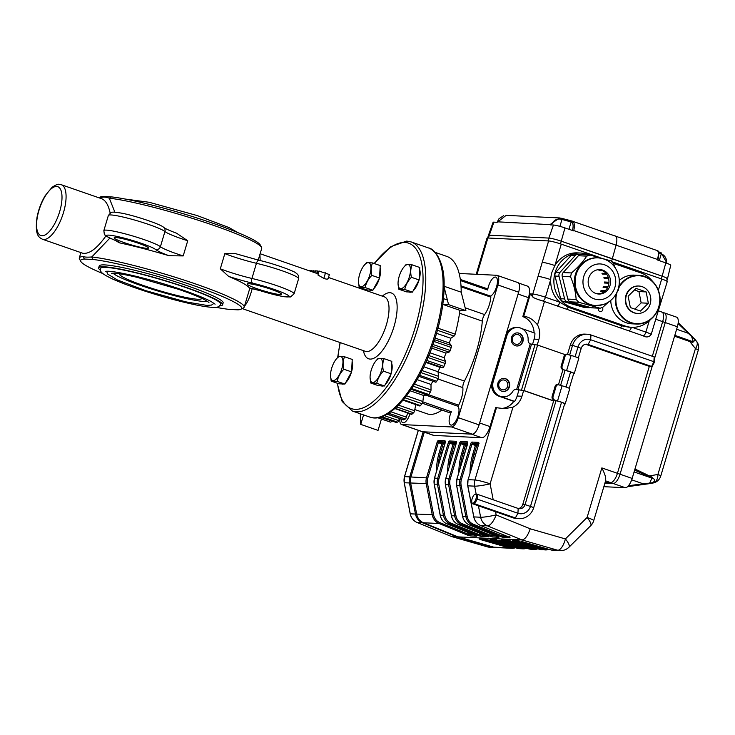 <?xml version="1.0" encoding="UTF-8"?>
<svg xmlns="http://www.w3.org/2000/svg" width="735" height="735" viewBox="0 0 735 735"><rect width="100%" height="100%" fill="white"/><g stroke="black" fill="none" stroke-linecap="round" stroke-linejoin="round"><path stroke-width="1.1" d="M259.924 254.512L260.181 260.576M252.234 288.57C249.992 296.968 247.41 302.848 244.47 306.21M318.733 271.628L317.685 271.261L317.015 273.512L318.062 273.87M317.235 270.921L316.822 273.567L317.575 271.04L315.49 270.829L314.92 272.749M316.482 273.448A28.84 11.209 -70.9 0 0 315.444 272.933L260.116 253.731M329.179 274.467L318.916 271.022L317.933 275.009L323.85 278.4C326.542 279.355 327.92 279.383 327.975 278.491M168.995 255.716A33.819 3.537 16.6 0 1 155.554 249.487A25.863 2.701 16.6 0 0 118.831 236.826A25.863 2.701 16.6 0 0 114.825 240.18A13.928 1.452 16.6 0 1 119.199 242.789A86.032 8.995 16.6 0 1 168.995 255.716L183.199 255.927A29.841 3.115 16.6 0 1 160.414 246.703L164.934 231.534A3.978 3.84 -50.5 0 0 163.74 227.455C161.737 224.644 133.899 215.18 120.54 212.975C110.866 211.469 112.675 212.406 110.838 212.7L108.367 215.447A29.841 3.115 16.6 0 1 134.386 219.976A29.841 3.115 16.6 0 1 164.934 231.534A29.841 3.115 16.6 0 0 187.719 240.758L183.199 255.927M119.199 242.789L115.698 240.584M187.719 240.758L176.639 233.252C165.935 229.191 164.677 228.034 164.769 228.135L163.74 227.455M252.601 283.168A33.819 3.537 16.6 0 1 228.677 276.424A86.032 8.995 16.6 0 1 249.303 287.945A13.928 1.452 16.6 0 1 260.953 290.904A25.863 2.701 16.6 0 0 288.754 295.801A25.863 2.701 16.6 0 0 252.601 283.168A3.978 1.984 -76.9 0 1 251.921 278.455L256.442 263.295A29.841 3.115 16.6 0 1 224.827 253.639L234.934 253.483L259.161 260.328A3.978 1.984 -76.9 0 1 259.381 260.411M249.303 287.945L260.87 290.876M228.677 276.424L220.307 268.808L224.827 253.639M99.308 197.917A86.032 8.995 16.6 0 1 100.64 197.779C102.79 196.741 105.665 196.888 109.294 198.193A86.032 8.995 16.6 0 1 199.029 220.491A86.032 8.995 16.6 0 1 261.531 247.309A86.032 8.995 16.6 0 1 261.724 248.356L258.215 260.107M98.821 197.752L100.006 197.118A84.047 8.783 16.6 0 1 103.029 196.484L111.472 196.888L109.294 198.193L114.899 212.204M109.873 238.112L91.774 256.965A86.032 8.995 16.6 0 1 185.698 280.623A86.032 8.995 16.6 0 1 244.204 307.129A86.032 8.995 16.6 0 1 243.469 307.901L241.016 309.205A84.047 8.783 16.6 0 1 237.993 309.839L229.55 309.435A84.047 8.783 16.6 0 1 215.961 307.303M111.472 196.888A84.047 8.783 16.6 0 1 199.139 218.672A84.047 8.783 16.6 0 1 260.199 244.874L261.531 247.309M102.836 273.576A84.047 8.783 16.6 0 1 80.822 261.449L79.49 259.014A86.032 8.995 16.6 0 1 79.297 257.967A86.032 8.995 16.6 0 1 83.119 256.552C84.755 257.176 87.64 257.314 91.774 256.965L92.821 259.455A84.047 8.783 16.6 0 1 188.601 283.903A84.047 8.783 16.6 0 1 241.016 309.205M92.821 259.455L84.378 259.051L83.119 256.552M80.822 261.449A84.047 8.783 16.6 0 1 84.378 259.051M98.665 267.871L99.225 265.978A64.652 6.762 16.6 0 1 187.168 285.704A64.652 6.762 16.6 0 1 223.137 302.912L222.576 304.814A64.652 6.762 -163.4 0 0 162.554 279.86A64.652 6.762 -163.4 0 0 98.665 267.871A64.652 6.762 -163.4 0 0 100.52 270.361M271.555 289.461A17.906 1.874 16.6 0 1 281.514 294.221A17.906 1.874 16.6 0 1 263.819 290.904A17.906 1.874 16.6 0 1 247.199 283.995A17.906 1.874 16.6 0 1 271.555 289.461M138.511 243.285A17.906 1.874 16.6 0 1 148.47 248.053A17.906 1.874 16.6 0 1 130.775 244.727A17.906 1.874 16.6 0 1 114.155 237.818A17.906 1.874 16.6 0 1 138.511 243.285M101.687 198.744L61.354 184.742A28.84 11.209 109.1 0 1 62.484 215.667A28.84 11.209 109.1 0 1 42.437 239.242L82.77 253.244C89.284 254.264 97.011 248.485 105.959 235.889M110.149 213.067C108.477 205.148 105.656 200.37 101.678 198.744L101.623 198.716M310.813 270.875L308.452 270.508M312.081 271.766L311.952 270.673L310.887 270.627L310.694 271.279M311.952 270.673L311.668 271.619M313.367 271.298L312.375 270.949L312.127 271.785M315.343 271.325L313.533 270.756L313.128 272.125M313.707 270.756L313.285 272.18M319.128 270.985L317.933 275.009M325.522 272.795L323.85 278.4M100.64 197.779L103.029 196.484M119.823 273.852A42.768 4.474 -163.4 0 0 119.649 274.091A42.768 4.474 -163.4 0 0 151.042 288.056A42.768 4.474 -163.4 0 0 197.853 299.264A42.768 4.474 -163.4 0 0 201.611 298.529A42.768 4.474 -163.4 0 0 201.592 298.235M113.08 273.218A50.228 5.246 -163.4 0 0 154.102 289.847A50.228 5.246 -163.4 0 0 204.339 301.515A50.228 5.246 -163.4 0 0 207.582 301.387M220.665 304.244A62.659 6.551 -163.4 0 0 162.49 280.063A62.659 6.551 -163.4 0 0 100.566 268.44C99.923 271.546 100.824 273.301 112.097 278.795C120.071 282.442 130.646 286.429 143.839 290.757C160.239 296.095 175.72 300.404 190.301 303.702C199.957 305.861 207.334 307.074 212.424 307.349C216.623 307.947 219.37 306.918 220.665 304.244M219.655 305.879A64.652 6.762 -163.4 0 0 222.576 304.814M435.065 252.335L446.825 256.414A87.529 34.012 109.1 0 1 461.212 292.199L444.151 286.283M391.718 420.898L380.078 417.204M391.58 421.201A1.994 0.772 109.1 0 1 390.533 422.12A87.529 34.012 109.1 0 1 389.431 421.789L377.671 417.71M381.437 419.023L378.047 430.388L360.738 424.38L363.559 414.917M360.738 424.38L360.269 413.777M442.81 304.409L459.945 310.354L465.889 310.639L448.57 304.63L444.142 287.174M465.889 310.639L461.212 292.199M442.819 304.354L448.57 304.63M459.945 310.354A87.529 34.012 109.1 0 1 455.176 334.149A1.994 0.772 109.1 0 1 454.092 336.042L450.803 338.275L436.59 333.341M437.858 328.141A1.994 0.772 109.1 0 1 436.774 330.033M450.803 338.275A79.573 30.916 109.1 0 1 449.388 343.024L435.148 338.082M431.721 348.142L445.961 353.085L449.03 352.111A1.994 0.772 109.1 0 0 450.178 350.494A87.529 34.012 109.1 0 0 451.216 347.453A1.994 0.772 109.1 0 0 451.272 345.505L449.388 343.024M433.962 339.487A1.994 0.772 109.1 0 1 433.898 341.435M432.86 344.485A1.994 0.772 109.1 0 1 431.711 346.102M445.961 353.085A79.573 30.916 109.1 0 1 444.179 357.724L429.957 352.791M425.896 362.447L440.054 367.362L442.773 367.675A1.994 0.772 109.1 0 0 443.949 366.397A87.529 34.012 109.1 0 0 445.199 363.485A1.994 0.772 109.1 0 0 445.483 361.344L444.179 357.724M428.165 355.336A1.994 0.772 109.1 0 1 427.88 357.476M440.054 367.362A79.573 30.916 109.1 0 1 437.977 371.717L423.875 366.82M418.996 376.384L435.57 382.136A1.994 0.772 109.1 0 0 435.644 382.182A1.994 0.772 109.1 0 0 436.719 381.254A87.529 34.012 109.1 0 0 438.133 378.58A1.994 0.772 109.1 0 0 438.639 376.338L437.977 371.717M421.32 370.33A1.994 0.772 109.1 0 1 420.815 372.571M432.915 381.226A79.573 30.916 109.1 0 1 431.004 384.451L417.168 379.646M411.168 389.311L427.889 395.118A1.994 0.772 109.1 0 0 428.781 394.493A87.529 34.012 109.1 0 0 430.306 392.168A1.994 0.772 109.1 0 0 431.013 389.89L431.004 384.451M413.695 383.881A1.994 0.772 109.1 0 1 412.987 386.151M411.462 388.484A1.994 0.772 109.1 0 1 410.571 389.109M424.637 393.988A79.573 30.916 109.1 0 1 423.544 395.439L410.158 390.799M403 400.162L419.731 405.968A1.994 0.772 109.1 0 0 420.429 405.601A87.529 34.012 109.1 0 0 422.009 403.708A1.994 0.772 109.1 0 0 422.882 401.503L423.544 395.439M405.564 395.494A1.994 0.772 109.1 0 1 404.691 397.699M403.12 399.592A1.994 0.772 109.1 0 1 402.412 399.959M394.824 408.55L411.481 414.329A1.994 0.772 109.1 0 0 411.995 414.154A87.529 34.012 109.1 0 0 413.566 412.767A1.994 0.772 109.1 0 0 414.577 410.709L415.799 404.608M387.097 414.191L403.469 419.869A1.994 0.772 109.1 0 0 403.791 419.823A87.529 34.012 109.1 0 0 405.297 418.996A1.994 0.772 109.1 0 0 406.4 417.168L407.603 412.987M395.862 422.294A1.994 0.772 109.1 0 0 395.99 422.377A1.994 0.772 109.1 0 0 396.147 422.395A87.529 34.012 109.1 0 0 397.516 422.156A1.994 0.772 109.1 0 0 398.682 420.622L399.472 418.481M603.848 486.68L625.338 487.718A9.95 3.868 -70.9 0 0 632.155 478.43L620.037 474.222A9.95 3.868 109.1 0 1 613.211 483.511L604.914 483.106L613.211 483.511A9.95 3.868 -70.9 0 0 620.037 474.222L652.395 365.69L620.037 474.222L617.437 473.322L649.336 366.333L617.437 473.322A9.95 3.868 109.1 0 1 610.62 482.61L605.144 482.344L610.62 482.61L605.585 480.865M661.482 311.98A9.95 3.868 109.1 0 1 661.923 312.063A9.95 3.868 109.1 0 1 662.658 321.654L652.331 356.273L662.658 321.654L655.73 319.247L651.21 334.416C649.115 337.227 646.423 337.687 643.153 335.803L544.451 301.543L537.505 324.852C532.682 319.054 528.052 316.326 523.614 316.666L522.815 316.629L528.465 297.666A11.935 4.64 -70.9 0 0 527.583 286.163L518.588 283.039M476.216 274.293L486.983 238.177A9.95 1.038 16.6 0 1 487.856 238.011L477.024 274.33M589.084 254.935L587.283 254.31A27.847 25.495 92.8 0 0 580.714 253.033L577.517 252.877A27.847 25.495 92.8 0 0 554.888 265.555A9.95 1.038 -163.4 0 0 542.237 262.358L548.622 240.951L487.856 238.011M548.622 240.951A9.95 1.038 16.6 0 1 561.274 244.149L599.98 257.581M612.457 261.908L661.702 279.006A9.95 1.038 16.6 0 1 667.242 281.652L655.73 319.247M605.282 480.754C606.43 478.917 605.291 474.645 601.855 467.91L617.437 473.322A9.95 3.868 109.1 0 1 610.62 482.61L625.338 487.718M422.956 431.711A11.935 4.64 -70.9 0 0 423.479 431.812L471.457 434.128L481.848 437.738A11.935 4.64 -70.9 0 0 490.034 426.594L495.684 407.631L504.504 408.669L512.966 407.162A17.906 16.39 92.8 0 0 521.951 396.248L523.651 390.561L516.246 389.458A3.978 3.638 92.8 0 0 515.942 389.412M490.034 426.594L479.643 422.983L492.073 381.272L518.074 294.064L528.465 297.666M423.204 431.794L433.347 435.313A11.935 4.64 -70.9 0 0 433.87 435.414L481.848 437.738M480.258 539.031L479.845 539.407L509.355 547.915L493.764 547.162L458.043 536.872L423.47 522.76A11.935 10.924 -87.2 0 1 416.681 514.142L410.654 483.07A11.935 10.924 -87.2 0 1 410.957 476.896L424.297 432.171L410.957 476.896A11.935 10.924 -87.2 0 0 410.654 483.07L416.681 514.142A11.935 10.924 -87.2 0 0 423.47 522.76L458.043 536.872L522.015 539.959L487.434 525.856L480.635 525.525L509.925 537.533L509.658 536.587M491.458 539.573L491.035 539.949L520.545 548.457L517.348 548.301A11.935 10.924 92.8 0 0 519.645 548.678L487.838 539.802L479.845 539.407M502.648 540.115L502.225 540.491L531.745 548.999L528.474 548.824M549.008 549.376A11.935 10.924 -87.2 0 1 545.232 549.918A11.935 10.924 -87.2 0 1 542.935 549.532L513.425 541.034L513.838 540.657M515.428 547.75A11.935 10.924 -87.2 0 1 511.652 548.292L496.061 547.538A11.935 10.924 -87.2 0 1 493.764 547.162L456.848 536.816L422.267 522.704A11.935 10.924 -87.2 0 1 415.477 514.087L409.459 483.005A11.935 10.924 -87.2 0 1 409.762 476.84L423.185 431.794L409.762 476.84A11.935 10.924 92.8 0 0 409.459 483.005L415.477 514.087A11.935 10.924 92.8 0 0 422.267 522.704L456.848 536.816L492.56 547.106L456.848 536.816L451.556 536.522M490.456 539.499A0.992 0.91 -87.2 0 1 490.263 539.518L496.474 539.793A0.992 0.91 92.8 0 0 496.658 539.821L496.658 539.821A0.992 0.91 92.8 0 0 496.759 539.821M507.958 540.363A0.992 0.91 -87.2 0 1 507.857 540.363L510.228 540.877L502.225 540.491M513.425 541.034L512.46 540.565A0.992 0.91 92.8 0 0 512.653 540.602L518.855 540.877A0.992 0.91 92.8 0 0 519.149 540.905M470.023 473.018A62.659 57.367 -87.2 0 1 472.853 453.982L475.398 445.447L471.934 444.243L461.396 479.587A10.942 10.014 92.8 0 0 461.121 485.247L467.138 516.328A10.942 10.014 92.8 0 0 473.368 524.23L501.941 535.888L501.215 536.798L503.714 537.533L510.118 537.836L509.208 537.184M458.833 472.476A62.659 57.367 -87.2 0 1 461.663 453.44L464.208 444.905L460.744 443.701L450.206 479.055A10.942 10.014 92.8 0 0 449.93 484.705L455.948 515.786A10.942 10.014 92.8 0 0 462.177 523.688L490.75 535.346L490.024 536.256L492.524 536.991A0.992 0.91 -87.2 0 1 491.981 535.76L496.336 535.971M447.633 471.934A62.659 57.367 -87.2 0 1 450.472 452.898L453.008 444.363L449.544 443.168L439.015 478.513A10.942 10.014 92.8 0 0 438.731 484.163L444.758 515.244A10.942 10.014 92.8 0 0 450.978 523.145L479.551 534.804L478.825 535.714L481.333 536.449L488.205 536.669M436.443 471.401A62.659 57.367 -87.2 0 1 439.273 452.356L441.818 443.83L438.354 442.626L427.816 477.97A10.942 10.014 92.8 0 0 427.54 483.63L433.558 514.702A10.942 10.014 92.8 0 0 439.787 522.603L468.36 534.262L467.635 535.172L470.134 535.907A0.992 0.91 -87.2 0 1 469.601 534.676L473.956 534.887M502.382 534.409L501.941 535.888L503.181 536.302A0.992 0.91 92.8 0 0 503.714 537.533M509.116 537.147L480.635 525.525A11.935 10.924 92.8 0 1 473.845 516.907L473.827 516.824M491.182 533.867L490.75 535.346L491.981 535.76L492.404 534.363M497.926 536.605L469.444 524.983L472.642 525.139A11.935 10.924 -87.2 0 1 465.852 516.521L459.825 485.44L461.121 485.247M479.992 533.325L479.551 534.804L485.146 535.429M468.801 532.783L468.36 534.262L469.601 534.676L470.014 533.279M475.536 535.521L447.055 523.899L450.252 524.055A11.935 10.924 -87.2 0 1 443.462 515.437L437.444 484.365A11.935 10.924 -87.2 0 1 437.748 478.191L448.286 442.847L449.544 443.168L450.233 442.231L453.697 443.435L453.008 444.363L454.276 444.684L451.731 453.219A61.666 56.457 92.8 0 0 449.177 466.762M521.418 541.419L550.892 549.918L521.345 541.401M510.228 540.877L539.738 549.385L510.154 540.859M499.001 540.335L530.835 549.22A11.935 10.924 92.8 0 1 528.548 548.843L499.028 540.335M501.803 408.421A17.906 16.39 92.8 0 0 513.765 401.356L499.074 396.257A11.935 10.924 92.8 0 1 492.073 381.272A11.935 10.924 92.8 0 1 494.067 377.331M502.887 396.845A11.935 10.924 -87.2 0 1 502.694 396.845A11.935 10.924 -87.2 0 1 492.873 381.318L506.443 335.812A11.935 10.924 -87.2 0 1 517.403 327.498L516.604 327.461A11.935 10.924 92.8 0 0 505.643 335.776A11.935 10.924 92.8 0 0 505.12 340.231M534.106 332.863A17.906 16.39 92.8 0 0 522.815 316.629M537.239 344.954L538.911 339.368A17.906 16.39 92.8 0 0 537.505 324.852M495.519 511.744L496.134 514.904L530.201 528.805C527.849 535.659 525.121 539.38 522.015 539.959L557.727 550.249L550.928 549.918A11.935 10.924 92.8 0 0 553.225 550.304L550.864 549.899M494.141 378.442A11.935 10.924 92.8 0 0 499.874 396.294L514.564 401.393A17.906 16.39 92.8 0 0 517.155 396.018L518.928 390.074M514.564 401.393L513.765 401.356M652.606 281.431A27.847 25.495 92.8 0 0 640.966 272.942L613.468 263.396M580.714 253.033A27.847 25.495 92.8 0 0 554.3 275.983A27.847 25.495 92.8 0 0 571.462 307.395L625.136 326.028A27.847 25.495 92.8 0 0 631.705 327.296A27.847 25.495 92.8 0 0 650.778 319.33M598.465 308.158A2.49 2.278 92.8 0 0 600.44 311.612A2.49 2.278 92.8 0 0 602.36 307.588M532.563 344.32L534.106 339.138A17.906 16.39 92.8 0 0 534.915 333.139L522.015 328.664M542.724 300.946A5.972 0.625 -163.4 0 0 538.36 299.641A11.935 1.25 16.6 0 1 544.451 301.543L542.724 300.946A3.978 1.543 -70.9 0 0 545.453 297.234L559.831 302.223L568.256 307.239L621.939 325.871L628.508 327.139M538.36 299.641L533.279 297.556L530.394 293.917L532.792 294.037L542.237 262.358M561.274 244.149L554.888 265.555L551.93 272.281A27.847 25.495 92.8 0 0 550.699 279.612A27.847 25.495 92.8 0 0 559.831 302.223A3.978 1.543 -70.9 0 1 557.102 305.935L628.774 330.814A3.978 1.543 -70.9 0 0 631.448 327.286M507.591 386.426A4.97 4.557 92.8 0 0 503.503 379.949A4.97 4.557 92.8 0 0 498.716 384.699A4.97 4.557 92.8 0 0 507.591 386.426M553.657 400.86L524.046 390.579L516.641 389.476A3.978 3.638 -87.2 0 0 512.874 391.277A11.935 10.924 -87.2 0 1 503.089 396.863A11.935 10.924 -87.2 0 1 493.277 381.336L506.838 335.831A11.935 10.924 -87.2 0 1 517.808 327.516L517.403 327.498A11.935 10.924 92.8 0 0 505.919 338.936M521.161 340.921A4.97 4.557 92.8 0 0 517.072 334.453A4.97 4.557 92.8 0 0 512.286 339.202A4.97 4.557 92.8 0 0 521.161 340.921M533.279 297.556A3.978 3.638 -87.2 0 1 532.792 294.037A9.95 1.038 16.6 0 1 545.453 297.234L550.699 279.612A9.95 1.038 -163.4 0 0 538.048 276.415M416.975 522.41L451.648 536.559L487.369 546.849A11.935 10.924 92.8 0 0 489.666 547.235L496.061 547.538A11.935 10.924 -87.2 0 1 493.764 547.162L492.56 547.106A11.935 10.924 92.8 0 0 494.857 547.483A11.935 10.924 -87.2 0 1 492.56 547.106L487.296 546.831M573.3 373.306A5.375 0.56 -163.4 0 0 566.823 370.817A5.384 0.56 16.6 0 1 562.835 369.576C561.016 368.795 560.594 367.169 561.577 364.689L563.837 357.1C564.333 354.61 565.509 353.71 567.356 354.408L568.109 354.582M561.577 364.689L562.505 364.946L564.765 357.357C565.279 354.702 566.703 353.875 569.028 354.858L568.256 354.628M552.527 395.026L553.464 395.274C552.389 397.929 553.051 399.629 555.467 400.364L553.795 399.904C551.976 399.133 551.553 397.497 552.527 395.026L554.787 387.437C555.292 384.947 556.468 384.047 558.315 384.745L559.069 384.919M562.505 364.946C561.43 367.592 562.1 369.292 564.508 370.027L562.835 369.576M553.464 395.274L555.724 387.694C556.239 385.039 557.654 384.203 559.987 385.195L559.216 384.956M573.649 373.692A6.367 0.661 -163.4 0 0 574.246 373.591A6.367 0.661 -163.4 0 0 566.584 370.633L564.508 370.027M559.987 385.195L562.064 385.801A6.367 0.661 16.6 0 1 569.726 388.751L565.206 403.919A6.367 0.661 16.6 0 1 564.609 404.02M565.022 354.592L537.616 345.082L530.229 343.916A3.978 3.638 -87.2 0 1 528.134 340.084A11.935 10.924 -87.2 0 0 517.808 327.516M553.63 400.961L523.651 390.561M517.348 332.872A6.569 6.009 -87.2 0 1 518.699 333.157A6.569 6.009 -87.2 0 1 522.76 340.461A6.569 6.009 -87.2 0 1 516.714 345.983M503.778 378.378A6.569 6.009 -87.2 0 1 505.129 378.663A6.569 6.009 -87.2 0 1 509.19 385.958A6.569 6.009 -87.2 0 1 503.153 391.479M519.094 333.185A6.569 6.009 -87.2 0 1 523.136 340.581A6.569 6.009 -87.2 0 1 516.916 345.992A6.569 6.009 -87.2 0 1 511.229 339.147A6.569 6.009 -87.2 0 1 517.55 332.881A6.569 6.009 -87.2 0 1 519.094 333.185M505.533 378.681A6.569 6.009 -87.2 0 1 509.575 386.086A6.569 6.009 -87.2 0 1 503.346 391.498A6.569 6.009 -87.2 0 1 497.659 384.653A6.569 6.009 -87.2 0 1 503.98 378.378A6.569 6.009 -87.2 0 1 505.533 378.681M569.028 354.858L571.104 355.464A6.367 0.661 16.6 0 1 578.767 358.423L574.246 373.591M553.795 399.904A5.384 0.56 -163.4 0 0 557.782 401.145A5.375 0.56 16.6 0 1 564.25 403.634M555.467 400.364L557.534 400.97A6.367 0.661 16.6 0 1 565.206 403.919M678.194 322.729L695.494 339.938L692.526 342.335L692.094 341.435L674.813 335.335L689.448 340.498A0.992 0.68 109.4 0 1 689.797 341.554L674.565 336.189L634.966 469.003L652.294 477.281L649.446 483.639L627.561 486.68M692.526 342.335L689.797 341.554L695.439 348.601A9.95 5.761 -38.7 0 0 696.486 341.178L678.102 323.519M692.241 341.499L689.448 340.498M693.399 341.94L691.607 336.538M691.764 336.097L688.006 332.44L687.73 333.093L676.632 329.243M687.932 332.413L678.203 322.674M628.517 485.688L647.875 483.244C655.243 483.437 656.732 478.898 651.274 477.888L652.294 477.281M649.446 483.639L652.91 483.033A9.95 6.597 -99.9 0 0 657.917 474.442L649.758 475.867A0.992 0.671 114.9 0 1 648.849 476.693L634.645 470.097M647.875 483.244L647.719 483.896L649.437 483.639M631.696 479.826L642.831 483.694L642.592 484.586L647.719 483.896M674.565 336.189L677.376 326.763A9.95 3.868 -70.9 0 0 676.641 317.171L664.513 312.963A9.95 3.868 -70.9 0 0 664.082 312.88M632.155 478.43L634.966 469.003M634.094 471.934L651.274 477.888M677.376 326.763L665.258 322.555L654.637 358.175L665.258 322.555A9.95 3.868 -70.9 0 0 664.513 312.963A9.95 3.868 109.1 0 1 665.258 322.555L662.658 321.654A9.95 3.868 109.1 0 0 661.923 312.063L658.523 310.887M571.683 220.95L572.363 221.125C574.467 222.393 574.945 225.489 573.778 230.395L573.64 230.891L564.967 227.914A9.215 0.965 16.6 0 0 553.446 225.02L550.175 224.864L550.35 224.377L559.546 217.946L561.99 218.414L562.009 219.352L561.999 218.414L571.545 220.913A0.992 0.799 98.4 0 1 571.683 220.95L572.363 221.125A0.992 0.873 111.6 0 0 571.205 221.759L570.645 221.612A7.956 0.836 16.6 0 1 562.009 219.352L562.009 219.352C557.167 218.221 553.675 220.013 551.526 224.717L551.452 224.928M506.13 215.373L497.172 222.301L493.902 222.145A9.215 0.965 16.6 0 0 493.093 222.292L488.435 235.356A9.95 1.038 16.6 0 1 489.308 235.2L548.861 238.076A9.95 1.038 16.6 0 1 561.283 241.19L662.171 276.204A9.95 1.038 16.6 0 1 667.481 278.776L670.743 265.289A9.215 0.965 16.6 0 0 665.818 262.919L657.347 259.942L657.485 259.446C658.735 254.567 658.67 251.618 657.283 250.598A0.992 0.946 -67.1 0 1 657.32 250.607A0.992 0.946 -67.1 0 1 657.329 250.617L571.545 220.913A0.992 0.799 98.4 0 0 570.645 221.612M559.565 217.955L561.99 218.405M614.818 235.77C616.977 236.413 617.418 239.472 616.141 244.948L612.338 258.729L662.171 276.204A9.95 1.038 16.6 0 1 667.481 278.776A9.95 1.038 16.6 0 1 666.608 278.942M487.645 238.002L488.435 235.356A9.95 1.038 16.6 0 1 489.308 235.2L488.463 238.039L548.007 240.915L548.861 238.076A9.95 1.038 16.6 0 1 561.283 241.19L612.338 258.729L611.603 261.21M493.902 222.145L489.308 235.2L548.861 238.076L553.446 225.02M634.856 309.123L641.15 302.894L638.954 291.565L634.443 289.994M628.149 296.233L630.345 307.552L640.442 311.061L648.343 303.233L646.148 291.914L636.051 288.405L628.149 296.233M641.15 302.894L648.343 303.233M638.954 291.565L646.148 291.914M626.303 295.589A13.726 12.568 92.8 0 0 637.585 313.441A13.726 12.568 92.8 0 0 650.199 303.877A13.726 12.568 92.8 0 0 638.908 286.025A13.726 12.568 92.8 0 0 626.303 295.589M610.748 300.404A24.365 22.307 92.8 0 0 631.87 323.823L636.51 324.043A24.365 22.307 -87.2 0 1 616.031 294.046M619.219 286.209A24.365 22.307 -87.2 0 1 638.862 275.368L634.222 275.138A24.365 22.307 92.8 0 0 619.302 280.421M638.706 286.016A13.726 12.568 92.8 0 0 638.513 286.007A13.726 12.568 92.8 0 0 625.301 299.108A13.726 12.568 92.8 0 0 637.19 313.422A13.726 12.568 92.8 0 0 637.383 313.432M579.704 254.797L578.702 254.512A3.978 3.638 92.8 0 0 575.183 255.587L559.96 272.391A3.978 3.638 92.8 0 0 559.023 276.25L564.627 298.925A3.978 3.638 92.8 0 0 567.209 301.708L588.037 307.57A3.978 3.638 92.8 0 0 590.233 307.441M588.79 307.699L584.784 307.506A3.978 3.638 -87.2 0 1 584.04 307.377L588.037 307.57M575.183 255.587L571.187 255.394A3.978 3.638 -87.2 0 1 573.952 254.2L577.949 254.393M559.023 276.25L555.026 276.057A3.978 3.638 -87.2 0 1 555.963 272.198L559.96 272.391M567.209 301.708L563.212 301.515A3.978 3.638 -87.2 0 1 560.63 298.732L564.627 298.925M608.865 283.223L604.363 283.003A13.423 12.293 92.8 0 0 604.446 282.01L608.947 282.231M608.947 282.359L604.446 282.01M608.212 282.332A17.557 16.069 -87.2 0 1 608.148 283.186M605.557 287.587L603.499 286.567L607.928 286.779M607.505 287.679L603.113 287.468A13.423 12.293 92.8 0 0 603.499 286.567M601.901 291.281L601.184 290.509L605.309 290.702M604.547 291.409L600.541 291.216A13.423 12.293 92.8 0 0 601.184 290.509M597.987 293.835L597.785 293.357L600.752 293.504M598.997 293.881L596.958 293.789A13.423 12.293 92.8 0 0 597.785 293.357M599.898 270.177L599.567 270.682A13.423 12.293 92.8 0 0 598.823 270.122L601.726 270.26M602.948 270.848L599.567 270.682M606.697 274.274L602.479 274.072A13.423 12.293 92.8 0 0 601.956 273.264L606.072 273.457M602.479 274.072L603.435 273.328M606.834 277.527L604.142 278.344A13.423 12.293 92.8 0 0 603.913 277.389L608.332 277.6M608.608 278.565L604.142 278.344M555.026 276.057L560.63 298.732M571.187 255.394L555.963 272.198M563.212 301.515L584.04 307.377M615.259 267.852L613.615 263.727L611.042 260.943L590.205 255.073L586.686 256.138C583.048 261.798 577.976 267.402 571.472 272.951L570.525 276.801C573.814 284.408 575.689 291.97 576.139 299.476L578.721 302.26L600.183 308.241L603.067 307.065L608.571 302.021M578.721 302.26L570.406 301.864A3.978 3.638 -87.2 0 1 567.824 299.081L576.139 299.476M600.183 308.241L591.987 307.846A3.978 3.638 -87.2 0 1 591.243 307.726L599.549 308.13M617.005 292.153L618.291 290.252L619.228 286.402M590.205 255.073L581.146 254.549A3.978 3.638 -87.2 0 0 578.381 255.734L563.157 272.547L571.472 272.951M570.525 276.801L562.22 276.397A3.978 3.638 -87.2 0 1 563.157 272.547M599.154 269.589A12.238 11.2 -87.2 0 1 608.58 278.455A12.238 11.2 -87.2 0 1 597.968 293.963M596.443 270.039A12.238 11.2 92.8 0 0 588.221 283.205A12.238 11.2 92.8 0 0 598.768 294.037A12.238 11.2 92.8 0 0 610.546 282.359A12.238 11.2 92.8 0 0 599.953 269.598A12.238 11.2 92.8 0 0 596.443 270.039M562.22 276.397L567.824 299.081M570.406 301.864L591.243 307.726M602.645 304.694A23.869 21.857 -87.2 0 1 595.809 305.549L595.01 305.503A23.869 21.857 -87.2 0 1 574.338 280.605A23.869 21.857 -87.2 0 1 597.316 257.82L598.115 257.856C607.202 258.711 613.67 263.479 617.51 272.152C620.147 279.098 619.899 285.943 616.757 292.686C613.716 298.658 609.122 302.655 602.957 304.658L595.809 305.549A23.869 21.857 -87.2 0 1 575.137 280.651A23.869 21.857 -87.2 0 1 598.115 257.856M487.388 288.809L460.33 279.419L487.259 288.791A1.994 0.772 109.1 0 1 487.388 288.809A1.994 0.772 109.1 0 1 487.691 290.013A10.042 3.905 109.1 0 1 495.794 277.132A10.042 3.905 109.1 0 1 496.63 286.494A10.042 3.905 109.1 0 1 490.42 296.076M428.597 394.741L458.631 405.169A1.994 0.772 109.1 0 1 457.537 406.124A10.042 3.905 109.1 0 1 457.868 416.497A10.042 3.905 109.1 0 1 451.207 425.115A10.042 3.905 109.1 0 1 450.775 425.032A10.042 3.905 109.1 0 1 451.391 411.784A1.994 0.772 109.1 0 1 450.252 412.932L422.322 403.239M458.631 405.169A15.913 6.183 -70.9 0 0 462.848 387.621A5.972 2.315 109.1 0 1 464.428 381.061A67.638 26.285 -70.9 0 0 482.298 321.112A5.972 2.315 109.1 0 1 484.631 314.58A15.913 6.183 -70.9 0 0 490.842 297.133L461.065 286.797M399.941 418.647A9.95 3.868 -70.9 0 0 401.466 424.481L422.248 431.693A9.95 3.868 -70.9 0 0 422.68 431.776L472.256 434.164A9.95 3.868 -70.9 0 0 479.073 424.885L518.644 292.172A9.95 3.868 -70.9 0 0 517.909 282.58L497.126 275.368A9.95 3.868 -70.9 0 0 496.685 275.285L459.154 273.466M401.466 424.481A9.95 3.868 -70.9 0 0 401.898 424.564L451.474 426.952A9.95 3.868 -70.9 0 0 458.3 417.673L497.861 284.959A9.95 3.868 -70.9 0 0 497.126 275.368M422.313 403.267L449.875 412.831A15.913 6.183 -70.9 0 0 450.252 412.932M427.145 394.86A1.994 0.772 -70.9 0 1 426.373 395.311A1.994 0.772 -70.9 0 1 426.346 395.292A10.042 3.905 -70.9 0 0 426.19 395.237A10.042 3.905 -70.9 0 0 423.452 396.238M490.3 296.113A1.994 0.772 109.1 0 1 490.521 296.113A1.994 0.772 109.1 0 1 490.842 297.133M426.373 395.311L457.537 406.124A1.994 0.772 109.1 0 1 457.51 406.115L426.401 395.32M414.806 409.542L427.118 413.814A67.638 26.285 -70.9 0 0 441.854 410.047M410.011 413.823A10.042 3.905 109.1 0 1 402.798 422.717A10.042 3.905 109.1 0 1 401.154 419.069M651.752 366.232A4.777 1.856 -70.9 0 0 654.187 362.493A4.777 1.856 -70.9 0 0 654.591 358.046L654.159 356.907L653.893 361.703L651.752 366.232M472.146 498.633A4.777 1.856 -70.9 0 0 471.907 502.556A4.777 1.856 -70.9 0 0 475.821 499.331A4.777 1.856 -70.9 0 0 474.746 494.379A4.777 1.856 -70.9 0 0 472.146 498.633M585.538 344.246A5.972 5.467 92.8 0 1 585.795 344.329L588.101 344.439L590.674 339.754L590.931 334.958A15.913 14.571 92.8 0 0 587.173 334.232L584.867 334.122A15.913 14.571 92.8 0 0 570.25 345.211L567.503 354.417M587.173 334.232A15.913 14.571 92.8 0 0 572.556 345.321L569.653 355.06M653.893 361.703L590.674 339.754A10.942 10.014 92.8 0 0 578.041 346.883L575.119 356.686M585.795 344.329L649.023 366.278L651.329 366.388L588.101 344.439A5.972 5.467 92.8 0 0 586.695 344.173A5.972 5.467 92.8 0 0 581.21 348.326L578.326 358.009M562.973 369.622L558.462 384.754M553.924 399.959L522.769 504.467A5.972 5.467 -87.2 0 1 518.451 508.546M565.105 370.321L560.612 385.388M556.055 400.658L525.075 504.578A5.972 5.467 -87.2 0 1 519.599 508.73A5.972 5.467 -87.2 0 1 518.184 508.464L477.474 494.333L477.217 499.129L474.645 503.806L472.339 503.695L471.907 502.556M570.562 371.965L566.069 387.023M561.522 402.293L530.56 506.139A10.942 10.014 -87.2 0 1 517.927 513.26L477.217 499.129M573.805 373.178L569.285 388.337M564.765 403.506L533.739 507.582A15.913 14.571 -87.2 0 1 519.112 518.671A15.913 14.571 -87.2 0 1 515.364 517.945L474.645 503.806M519.112 518.671L516.806 518.561A15.913 14.571 -87.2 0 1 513.058 517.826L472.339 503.695M475.168 494.223L477.474 494.333M590.931 334.958L654.159 356.907M376.77 383.312C377.671 378.81 379.894 374.749 383.45 371.138C382.347 366.535 382.577 362.383 384.12 358.671L391.81 361.344L391.139 373.812L384.469 385.985L378.47 385.7L370.771 383.027L376.77 383.312L384.469 385.985M381.171 385.829L381.594 385.976A12.927 5.026 -70.9 0 0 382.163 386.086A12.927 5.026 -70.9 0 0 383.165 385.921M385.25 384.552A12.927 5.026 -70.9 0 0 391.029 374.014M391.149 373.582A12.927 5.026 -70.9 0 0 391.7 363.439M383.45 371.138L391.139 373.812M375.75 361.096A12.67 4.925 -70.9 0 0 370.072 377.45A12.67 4.925 -70.9 0 0 372.709 382.531A12.67 4.925 -70.9 0 0 380.298 373.821A12.67 4.925 -70.9 0 0 381.97 360.122A12.67 4.925 -70.9 0 0 375.75 361.096L378.121 358.377L384.12 358.671M370.072 377.45L370.771 383.027M412.445 292.144L404.746 289.471C405.646 284.969 407.87 280.908 411.425 277.297C410.323 272.694 410.553 268.541 412.096 264.83L419.786 267.494L419.115 279.971L412.445 292.144L406.446 291.859L398.747 289.186L398.058 283.875M409.147 291.988L409.57 292.135A12.927 5.026 -70.9 0 0 411.141 292.08M413.226 290.711A12.927 5.026 -70.9 0 0 419.005 280.173M419.125 279.741A12.927 5.026 -70.9 0 0 419.676 269.598M412.096 264.83L406.097 264.536L403.726 267.255A12.67 4.925 -70.9 0 0 398.048 283.609A12.67 4.925 -70.9 0 0 398.618 286.944A12.67 4.925 -70.9 0 0 408.274 279.971A12.67 4.925 -70.9 0 0 407.888 264.536A12.67 4.925 -70.9 0 0 403.726 267.255M404.746 289.471L398.747 289.186M411.425 277.297L419.115 279.971M372.865 290.233L365.166 287.56C366.067 283.058 368.29 278.997 371.846 275.386C370.752 270.783 370.973 266.63 372.516 262.919L380.215 265.583L379.545 278.05L372.865 290.233L366.866 289.939L359.167 287.275L358.478 281.698A12.67 4.925 -70.9 0 0 359.048 285.033A12.67 4.925 -70.9 0 0 368.694 278.06A12.67 4.925 -70.9 0 0 368.308 262.625A12.67 4.925 -70.9 0 0 364.147 265.344A12.67 4.925 -70.9 0 0 358.478 281.698M369.567 290.077L369.99 290.224A12.927 5.026 -70.9 0 0 371.561 290.169M373.656 288.8A12.927 5.026 -70.9 0 0 379.425 278.262M379.554 277.83A12.927 5.026 -70.9 0 0 380.105 267.687M372.516 262.919L366.517 262.625L364.147 265.344M365.166 287.56L359.167 287.275M371.846 275.386L379.545 278.05M337.2 381.401C338.091 376.899 340.314 372.838 343.87 369.227C342.776 364.624 342.997 360.472 344.54 356.76L352.24 359.424L351.569 371.901L344.89 384.074L338.89 383.789L331.191 381.116L337.2 381.401L344.89 384.074M341.591 383.918L342.014 384.065A12.927 5.026 -70.9 0 0 342.583 384.166A12.927 5.026 -70.9 0 0 343.585 384.01M345.68 382.641A12.927 5.026 -70.9 0 0 351.449 372.103M351.578 371.671A12.927 5.026 -70.9 0 0 352.129 361.528M343.87 369.227L351.569 371.901M336.171 359.185A12.67 4.925 -70.9 0 0 330.502 375.539A12.67 4.925 -70.9 0 0 333.13 380.62A12.67 4.925 -70.9 0 0 340.718 371.901A12.67 4.925 -70.9 0 0 342.4 358.202A12.67 4.925 -70.9 0 0 336.171 359.185L338.541 356.466L344.54 356.76M330.502 375.805L331.191 381.116M328.49 277.462L384.295 296.83A28.84 11.209 109.1 0 1 385.425 327.755A28.84 11.209 109.1 0 1 365.378 351.33L242.201 308.581M298.603 278.675C299.117 276.388 298.217 274.495 295.902 272.988C295.7 271.803 274.624 263.727 259.161 260.328A3.978 1.984 -76.9 0 0 256.442 263.295A29.841 3.115 16.6 0 1 285.061 271.821A29.841 3.115 16.6 0 1 298.603 278.675L294.083 293.844A29.841 3.115 16.6 0 0 280.54 286.981A29.841 3.115 16.6 0 0 251.921 278.455A29.841 3.115 16.6 0 1 220.307 268.808M108.367 215.447L103.846 230.615A29.841 3.115 16.6 0 1 129.865 235.145A29.841 3.115 16.6 0 1 160.414 246.703A3.978 3.84 -50.5 0 1 155.554 249.487M56.65 186.451A25.863 10.051 109.1 0 1 54.629 223.853A25.863 10.051 109.1 0 1 36.621 222.981A25.863 10.051 109.1 0 1 56.65 186.451M428.431 247.925A89.514 34.784 109.1 0 1 431.941 343.897A89.514 34.784 109.1 0 1 369.733 417.057L352.414 411.049A89.514 34.784 109.1 0 0 414.623 337.889A89.514 34.784 109.1 0 0 411.113 241.916L428.431 247.925C434.036 248.347 444.519 260.879 444.142 284.427C444.216 302.039 440.734 321.406 433.696 342.538C418.537 388.071 389.302 424.472 369.733 417.057M374.354 263.553A87.529 34.012 109.1 0 1 404.902 242.458A87.529 34.012 109.1 0 1 402.909 359.599A87.529 34.012 109.1 0 1 337.53 383.312M337.907 357.146A87.529 34.012 109.1 0 1 340.241 342.602M359.158 288.102A87.529 34.012 109.1 0 1 359.516 287.394M382.338 296.15A34.811 13.524 109.1 0 1 389.927 292.705A34.811 13.524 109.1 0 1 389.725 338.017A34.811 13.524 109.1 0 1 363.421 350.65M114.825 240.18A3.978 2.536 111.6 0 1 114.495 240.088A3.978 2.536 111.6 0 1 114.173 239.922M260.953 290.904L260.907 290.913C270.425 293.835 278.317 295.782 284.583 296.765L290.426 296.968L294.083 293.844M390.533 422.12L377.772 417.691M455.176 334.149L438.014 328.196M454.092 336.042L437.454 330.272M451.272 345.505L434.624 339.726M451.216 347.453L434.045 341.49M450.178 350.494L433.007 344.531M449.03 352.111L432.373 346.332M445.483 361.344L428.836 355.565M445.199 363.485L428.027 357.522M443.949 366.397L426.778 360.444M442.773 367.675L426.144 361.896M438.639 376.338L422.037 370.569M438.133 378.58L420.99 372.627M436.719 381.254L419.575 375.309M431.013 389.89L414.485 384.157M430.306 392.168L413.189 386.224M428.781 394.493L411.673 388.558M422.882 401.503L406.51 395.816M422.009 403.708L404.957 397.791M420.429 405.601L403.396 399.693M414.577 410.709L398.462 405.123M413.566 412.767L396.643 406.896M411.995 414.154L395.118 408.302M406.4 417.168L390.818 411.756M405.297 418.996L388.677 413.226M403.791 419.823L387.271 414.09M398.682 420.622L384.322 415.642M397.516 422.156L381.75 416.681M396.147 422.395L380.684 417.03M423.479 431.812L433.87 435.414M482.877 539.159L509.989 546.969A10.942 10.014 92.8 0 0 513.71 547.253M509.989 546.969L509.355 547.915A11.935 10.924 -87.2 0 0 511.652 548.292L515.446 547.759M494.067 539.701L521.188 547.511A10.942 10.014 92.8 0 0 524.909 547.795M521.188 547.511L520.545 548.457A11.935 10.924 -87.2 0 0 522.842 548.834L526.646 548.301A11.935 10.924 -87.2 0 1 522.842 548.834L519.645 548.678M505.257 540.243L532.379 548.053A10.942 10.014 92.8 0 0 536.1 548.338M532.379 548.053L531.745 548.999A11.935 10.924 -87.2 0 0 534.042 549.376L537.836 548.843M516.457 540.785L543.578 548.595A10.942 10.014 92.8 0 0 547.29 548.88M539.665 549.357L542.935 549.532L543.578 548.595M442.001 452.751L440.541 452.677A61.666 56.457 92.8 0 0 437.986 466.22M439.273 452.356L440.541 452.677L443.086 444.142A0.992 0.91 92.8 0 0 442.498 442.893L444.905 443.012M467.635 535.172L439.061 523.513A11.935 10.924 -87.2 0 1 432.272 514.895L426.245 483.823A11.935 10.924 -87.2 0 1 426.548 477.649L437.086 442.305L438.354 442.626L439.034 441.698L442.498 442.893L441.818 443.83L444.546 444.216M418.279 430.315L404.48 476.602L427.816 477.97M453.201 453.284L450.472 452.898M481.204 533.821L480.791 535.218A0.992 0.91 92.8 0 0 481.333 536.449M439.015 478.513L434.55 478.035A11.935 10.924 92.8 0 0 434.247 484.209L440.265 515.281A11.935 10.924 92.8 0 0 447.055 523.899L476.344 535.916L476.078 534.961M464.391 453.826L462.931 453.761A61.666 56.457 92.8 0 0 460.376 467.304M461.663 453.44L462.931 453.761L465.475 445.226A0.992 0.91 92.8 0 0 464.887 443.977L467.295 444.096M490.024 536.256L461.451 524.597A11.935 10.924 -87.2 0 1 454.653 515.979L448.635 484.898A11.935 10.924 -87.2 0 1 448.938 478.733L459.476 443.389L460.744 443.701L461.424 442.773L464.887 443.977L464.208 444.905L466.936 445.3M448.286 442.847A1.994 0.772 -70.9 0 1 449.645 440.991L456.04 441.294A1.994 0.772 -70.9 0 1 456.279 443.233L445.741 478.577L450.206 479.055M475.582 454.368L474.121 454.303A61.666 56.457 92.8 0 0 471.567 467.846M462.637 516.292L456.545 485.265L459.825 485.44A11.935 10.924 -87.2 0 1 460.138 479.275L470.666 443.922L471.934 444.243L472.614 443.315L476.078 444.519L475.398 445.447L476.666 445.768L474.121 454.303L472.853 453.982M467.451 443.848L456.931 479.119L461.396 479.587M490.254 539.518L490.263 539.518A0.992 0.91 -87.2 0 1 490.07 539.481L491.035 539.949M490.07 539.481L496.474 539.793M512.46 540.565L518.855 540.877M501.215 536.798L472.642 525.139L473.368 524.23M498.44 536.844A0.992 0.91 92.8 0 0 498.918 537.303L498.018 536.642M498.918 537.303L492.524 536.991M462.177 523.688L461.451 524.597L458.254 524.441L488.527 536.798M478.825 535.714L450.252 524.055L450.978 523.145M476.05 535.76A0.992 0.91 92.8 0 0 476.537 536.219L475.628 535.558M476.537 536.219L470.134 535.907M439.787 522.603L439.061 523.513L417.076 522.456A11.935 10.924 92.8 0 1 410.286 513.838L410.268 513.756M433.558 514.702L410.286 513.838L404.176 482.73L404.48 476.602M427.54 483.63L404.259 482.757A11.935 10.924 92.8 0 1 404.562 476.583L418.353 430.333M445.061 442.764L445.088 442.69A1.994 0.772 -70.9 0 0 444.85 440.752L438.455 440.449A1.994 0.772 -70.9 0 0 437.086 442.305M445.088 442.69L434.523 478.117M467.469 443.775A1.994 0.772 -70.9 0 0 467.239 441.836L460.845 441.524A1.994 0.772 -70.9 0 0 459.476 443.389M476.161 494.095L474.617 486.157A11.935 10.924 -87.2 0 1 474.929 479.983L468.131 479.661L478.669 444.308A1.994 0.772 -70.9 0 0 478.43 442.378L472.035 442.066A1.994 0.772 -70.9 0 0 470.666 443.922M512.966 407.162L490.107 483.823A11.935 1.25 -163.4 0 0 474.929 479.983L496.483 407.668M467.138 516.328L462.655 516.365A11.935 10.924 92.8 0 0 469.444 524.983L498.725 537M503.594 534.905L503.181 536.302L507.536 536.513M478.669 444.308L468.131 479.661A11.935 10.924 92.8 0 0 467.827 485.826L467.809 485.752M493.203 499.791L490.107 483.823A11.935 1.24 169 0 1 474.617 486.157L467.827 485.826L473.845 516.907L480.644 517.238L478.43 505.809M478.43 442.378A0.992 0.91 92.8 0 0 479.018 443.628L478.696 443.324L478.641 444.39M478.127 445.842L476.666 445.768A0.992 0.91 -87.2 0 0 476.078 444.519L478.485 444.638M456.279 443.233L445.741 478.577A11.935 10.924 92.8 0 0 445.438 484.751L449.93 484.705M445.722 478.65L445.355 484.723L451.455 515.823L455.948 515.786M469.353 524.946L469.389 524.974C465.751 523.357 463.482 520.472 462.563 516.347L456.628 485.293A11.935 10.924 92.8 0 1 456.931 479.119L456.545 485.265M438.731 484.163L434.155 484.181L440.182 515.263L444.758 515.244M445.355 484.723L451.455 515.823A11.935 10.924 92.8 0 0 458.254 524.441L488.362 536.743M458.199 524.432C454.561 522.815 452.282 519.939 451.373 515.805L451.446 515.75M456.674 442.553L456.316 442.24L456.251 443.306M455.737 444.758L454.276 444.684A0.992 0.91 92.8 0 0 453.697 443.435L456.104 443.554M446.963 523.862L447.009 523.89C443.37 522.273 441.092 519.397 440.182 515.263L440.247 515.207M537.818 548.834A11.935 10.924 -87.2 0 1 534.042 549.376L530.835 549.22M539.738 549.385A11.935 10.924 92.8 0 0 542.035 549.762L539.701 549.376M517.284 548.282L485.458 539.279M530.201 528.805L565.399 538.939L587.081 517.477L601.855 467.91M501.454 540.06L507.857 540.363A0.992 0.91 -87.2 0 1 507.664 540.335M553.225 550.304L560.024 550.634A11.935 10.924 -87.2 0 1 557.727 550.249A11.935 4.695 106.1 0 0 565.399 538.939A11.935 3.399 45.3 0 1 568.991 547.189L590.683 525.727A11.935 11.935 0 0 0 593.724 520.656L605.778 480.221M487.434 525.856A11.935 10.924 -87.2 0 1 480.644 517.238A11.935 1.24 169 0 0 496.134 514.904A11.935 4.566 112.2 0 1 487.434 525.856M509.631 537.386A0.992 0.91 92.8 0 0 510.118 537.836M517.155 396.018L521.951 396.248M438.455 440.449A0.992 0.91 92.8 0 0 439.034 441.698L445.134 441.992M434.155 484.181L434.458 478.053L445.474 442.011A0.992 0.91 -87.2 0 1 444.85 440.752M449.645 440.991A0.992 0.91 92.8 0 0 450.233 442.231L456.325 442.534M456.04 441.294A0.992 0.91 92.8 0 0 456.628 442.543M460.845 441.524A0.992 0.91 92.8 0 0 461.424 442.773L467.524 443.067M467.818 443.086A0.992 0.91 -87.2 0 1 467.239 441.836M472.035 442.066A0.992 0.91 92.8 0 0 472.614 443.315L478.715 443.609M590.683 525.727A11.935 3.399 45.3 0 0 587.081 517.477A11.935 1.25 16.6 0 1 593.724 520.656M523.614 316.666L530.394 293.917M658.358 290.252L661.702 279.006M643.153 335.803A3.978 1.543 -70.9 0 0 645.881 332.091L649.235 320.855M632.137 327.314L645.881 332.091A9.95 1.038 16.6 0 1 651.21 334.416M499.874 396.294L499.074 396.257M534.106 339.138L538.911 339.368M625.136 326.028L621.939 325.871A3.978 1.543 -70.9 0 1 619.991 327.7M571.462 307.395L568.256 307.239A3.978 1.543 -70.9 0 1 566.308 309.067M564.765 357.357L563.837 357.1M555.724 387.694L554.787 387.437M517.918 389.77L531.478 344.265M516.641 389.476L530.229 343.916M521.519 389.936L535.08 344.439M524.046 390.579L537.616 345.082M557.534 400.97L562.064 385.801M566.584 370.633L571.104 355.464M651.403 477.925L648.849 476.693M696.486 341.178A9.95 9.95 0 0 1 698.25 350.237A9.95 1.038 -163.4 0 0 695.439 348.601L657.917 474.442A9.95 1.038 16.6 0 1 660.737 476.078A9.95 9.95 0 0 1 652.91 483.033M657.853 260.126L657.485 259.446L572.565 230.138C573.603 225.682 573.144 222.889 571.205 221.759L568.963 229.283M562.036 218.433A8.949 0.937 -163.4 0 0 571.417 220.913M497.099 222.301L497.347 221.814L551.526 224.717M503.732 215.612L499.001 218.718L497.31 221.906M658.431 251.765A8.949 0.937 -163.4 0 0 661.105 252.812A0.992 0.459 109.7 0 1 661.16 252.831A0.992 0.459 109.8 0 1 661.169 252.831A0.992 0.459 109.8 0 1 661.298 253.814L661.298 253.805A7.956 0.836 16.6 0 1 658.753 252.794M666.608 263.204C666.81 258.619 665.037 255.495 661.298 253.814A0.992 0.459 109.7 0 0 661.16 252.831L667.114 263.387M559.914 226.362L562.009 219.352M659.267 260.622L661.298 253.814M665.818 262.919L661.371 278.887M564.967 227.914L560.483 243.873M617.143 291.951A23.97 21.94 92.8 0 0 630.805 322.472A23.97 21.94 92.8 0 0 658.716 306.954A23.97 21.94 92.8 0 0 647.131 277.913A23.97 21.94 92.8 0 0 619.228 287.192M658.9 307.065A24.365 22.307 -87.2 0 1 636.51 324.043C647.452 323.85 654.931 318.191 658.937 307.065C663.806 292.53 653.038 275.496 638.862 275.368A24.365 22.307 -87.2 0 1 658.9 307.065M586.686 256.138L578.381 255.734M603.628 299.062A17.906 16.39 92.8 0 0 610.932 269.038A17.906 16.39 92.8 0 0 583.516 277.352A17.906 16.39 92.8 0 0 603.628 299.062M404.25 482.674L410.194 513.811C411.113 517.945 413.382 520.821 417.021 522.447L451.602 536.55L489.666 547.235M487.691 290.013L460.496 280.577M422.827 401.87L451.391 411.784M459.54 313.211L482.298 321.112M465.172 307.827L484.631 314.58M437.996 371.892L464.428 381.061M437.931 378.975L462.848 387.621M497.861 284.959L518.644 292.172M458.3 417.673L479.073 424.885M451.474 426.952L472.256 434.164M401.898 424.564L422.68 431.776M581.21 348.326L572.556 345.321L570.25 345.211M533.739 507.582L525.075 504.578L522.769 504.467M513.058 517.826L515.364 517.945L517.927 513.26L518.184 508.464M249.872 288.092L244.204 307.129M80.905 252.592L79.297 257.967M61.354 184.742L59.388 184.366C58.12 183.879 55.676 184.862 52.056 187.315L45.203 195.648C41.289 202.189 38.569 209.383 37.044 217.229C34.536 236.119 39.295 237.405 42.437 239.242M328.076 278.85L329.39 274.431M411.113 241.916L406.731 241.08L390.79 246.666L374.106 263.47M359.351 287.33L358.992 288.046M340.075 342.547L337.677 357.403M337.181 383.192L342.133 401.457L352.414 411.049M103.846 230.615L104.324 234.143C106.18 235.402 101.485 234.336 114.495 240.088L117.361 241.273M238.186 232.747L228.925 227.538L197.182 215.566L149.196 202.281L125.06 199.029M214.06 303.298L211.542 305.062L206.792 305.402L185.633 301.828L145.558 290.591L117.223 279.906L107.76 274.127L106.621 271.27M208.951 302.443L204.679 299.733C198.919 296.784 190.144 293.302 178.348 289.268L137.068 277.325C124.445 274.385 116.148 273.025 112.189 273.236L111.362 273.346M215.107 304.171L210.963 301.442C203.953 297.748 192.717 293.32 177.254 288.157C147.974 278.317 113.374 270.406 106.281 271.288L105.261 271.426M435.644 382.182L418.987 376.393M395.99 422.377L380.629 417.048M480.589 525.516C476.951 523.89 474.672 521.014 473.763 516.88L467.736 485.807L468.039 479.679M467.864 443.095L456.848 479.137M549.027 549.376L542.035 549.762M479.073 538.976L485.467 539.288M560.024 550.634A11.935 11.935 0 0 0 568.991 547.189M631.705 327.296L628.508 327.148M642.592 484.586L627.561 486.689M698.25 350.237L660.737 476.078M664.513 312.963L661.923 312.063M661.169 252.831L658.422 251.737M657.899 260.135L658.009 259.74C659.185 253.768 658.955 250.727 657.32 250.607M506.103 215.364L559.546 217.946M667.481 278.776L666.774 281.147M490.521 296.113L461.01 285.869M474.746 494.379L475.223 494.095M424.371 395.559L423.645 395.301M447.394 299.999L443.49 298.64"/></g></svg>
